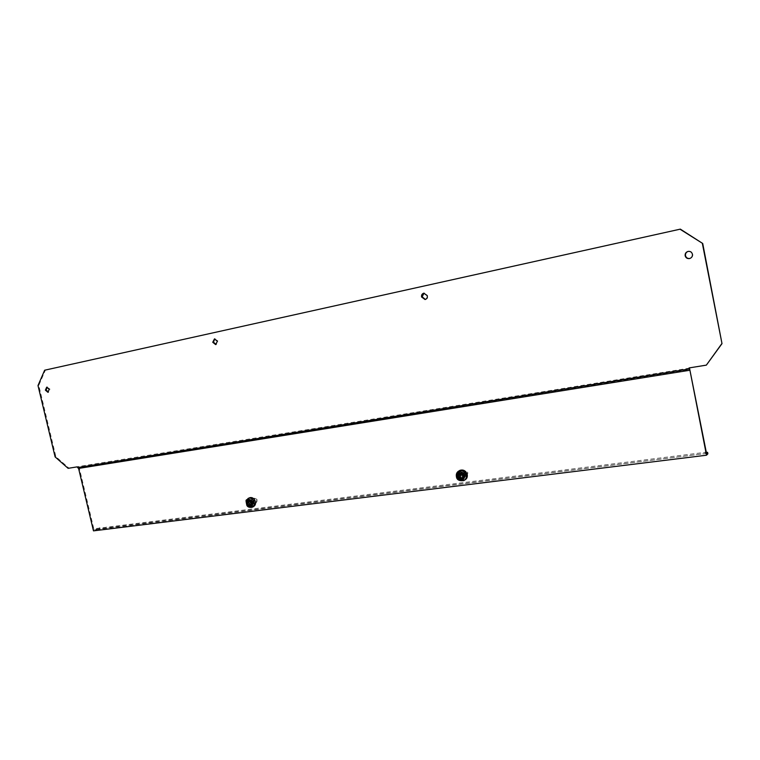 <?xml version="1.0" encoding="UTF-8"?>
<svg xmlns="http://www.w3.org/2000/svg" width="760" height="760" viewBox="0 0 760 760"><rect width="100%" height="100%" fill="white"/><g stroke="black" fill="none" stroke-linecap="round" stroke-linejoin="round"><path stroke-width="0.57" stroke-dasharray="3.8 2.85" d="M256.899 499.396C257.374 502.265 256.471 502.92 254.201 501.353C253.716 498.484 254.619 497.838 256.899 499.396M256.947 499.301L256.253 502.75L253.707 501.657L254.419 498.199L256.947 499.301M251.19 502.797L251.902 499.339L254.438 500.441L253.735 503.899L251.19 502.797M253.317 506.711C251.38 507.281 249.708 506.559 248.292 504.545C246.867 501.638 247.219 499.415 249.356 497.867M250.524 503.101L251.237 499.633L253.773 500.736L253.07 504.203L250.524 503.101M249.859 503.405L250.572 499.938L253.108 501.039L252.405 504.507L249.859 503.405M250.619 504.431L251.74 504.554L252.434 502.522L251.133 500.707L249.441 500.697L249.233 501.429M463.543 473.565C464.312 470.563 465.68 470.392 467.647 473.034C466.887 476.026 465.509 476.206 463.543 473.565M462.963 473.717L464.217 470.953C465.984 470.469 467.21 471.171 467.884 473.081L466.649 475.845C464.873 476.339 463.647 475.627 462.963 473.717M465.899 474.24L464.654 477.014C462.878 477.508 461.643 476.805 460.959 474.886L462.213 472.102C463.98 471.618 465.215 472.33 465.899 474.24M464.806 480.006C461.301 480.994 458.869 479.598 457.51 475.817L459.325 470.715M465.367 474.553L464.123 477.327C462.346 477.822 461.111 477.109 460.427 475.19L461.681 472.406C463.457 471.922 464.683 472.634 465.367 474.553M464.844 474.858L463.59 477.641C461.814 478.135 460.588 477.423 459.895 475.503L461.159 472.72C462.925 472.235 464.151 472.948 464.844 474.858M461.842 477.859L463.762 476.7L463.429 474.325L461.073 473.185L460.408 473.945M47.063 387.144L49.998 389.158L48.336 392.16M214.766 338.884L218.082 341.107L216.077 344.489M424.033 293.142L427.88 295.602C428.108 297.587 427.358 298.851 425.628 299.402L425.438 299.43M688.019 251.436L688.475 251.313C690.707 251.085 692.142 252.025 692.778 254.125C692.977 256.262 692.047 257.688 689.985 258.419M77.396 466.83L68.865 468.084L55.879 456.674L38.779 385.377L45.429 370.044L680.352 229.13M68.105 468.331L68.865 468.084M44.65 370.215L45.429 370.044M38 385.558L38.779 385.377M55.109 456.912L55.879 456.674M706.676 364.904L689.082 367.925M689.5 368.115L78.156 466.583M706.524 453.416L93.955 529.482L79.239 467.733L78.223 466.887M79.239 467.733L690.137 369.379M93.48 530.869L96.662 529.577L96.406 528.494L93.955 529.482M96.662 529.577L705.461 453.568L707.873 453.824M96.406 528.494L706.297 452.228M99.807 528.77L99.55 527.687M705.461 453.568L705.175 452.105M252.396 507.129L252.054 507.291C250.116 507.861 248.444 507.139 247.028 505.115C245.613 502.274 245.936 500.07 247.998 498.493M251.133 500.707L249.793 501.315M252.396 502.474L251.056 503.082M464.502 480.187L463.799 480.595C460.294 481.593 457.862 480.187 456.494 476.397L458.052 471.485M463.429 474.325L462.365 474.943M463.866 476.349L462.802 476.966M463.182 474.022L462.118 474.639M461.329 473.224L460.265 473.841M460.978 473.271L460.094 473.774M461.985 477.964L461.462 478.268M462.337 477.926L461.272 478.543M463.752 476.7L462.745 477.299L463.762 476.7M251.626 504.564L250.505 505.067M251.855 504.393L250.524 505.001M252.434 502.816L251.104 503.424M251.408 500.878L250.069 501.486M249.565 500.697L248.226 501.296M249.327 500.868L248.311 501.325M254.419 498.199L251.902 499.339M251.237 499.633L250.572 499.938M466.649 475.845L464.654 477.014M464.123 477.327L463.59 477.641M47.994 392.293L48.697 392.122M215.783 344.584L216.372 344.451M423.842 293.17L424.422 293.037M214.462 338.922L215.166 338.76M46.692 387.173L47.471 386.992M461.073 473.185L460.009 473.793M459.068 474.791L458.584 475.066M462.241 478.012L461.215 478.61M463.647 476.748L462.783 477.261M461.681 472.406L461.159 472.72M464.217 470.953L462.213 472.102M251.74 504.554L250.42 505.162M249.441 500.697L248.102 501.296M253.07 504.203L252.405 504.507M256.253 502.75L253.735 503.899"/><path stroke-width="1.14" d="M249.356 497.867L249.698 497.724C251.617 497.173 253.28 497.895 254.685 499.89C256.167 503.006 255.712 505.276 253.317 506.711L252.396 507.129M250.04 501.419L248.102 501.296L247.409 503.044L248.719 505.153L250.41 505.172L251.104 503.424L250.04 501.419M249.233 501.429L248.795 502.778L249.784 504.364L250.619 504.431M459.325 470.715L459.999 470.326C463.476 469.385 465.889 470.791 467.238 474.544C467.637 477.061 466.82 478.876 464.806 480.006L464.502 480.187M458.822 477.555L461.177 478.629L462.697 477.327L462.365 474.943L460.009 473.793L458.356 475.389L458.822 477.555M459.477 474.553L459.895 476.938L461.842 477.859M48.336 392.16L46.17 389.965L47.063 387.144M49.219 389.338L47.918 392.312L45.391 390.146L46.692 387.173L49.219 389.338M216.077 344.489L213.446 342.114L214.766 338.884M217.379 341.269L215.669 344.613L212.743 342.276L214.462 338.922L217.379 341.269M425.438 299.43L422.142 296.846L424.033 293.142M427.31 295.735C427.538 297.72 426.787 298.993 425.049 299.535L421.562 296.979C421.334 294.975 422.094 293.712 423.842 293.17L427.31 295.735M689.985 258.419L689.852 258.457C687.591 258.713 686.147 257.783 685.501 255.655C685.283 253.65 686.119 252.244 688.019 251.436M692.426 254.23C692.626 256.433 691.657 257.877 689.51 258.562C687.249 258.818 685.795 257.887 685.149 255.759C684.95 253.526 685.938 252.083 688.132 251.408C690.365 251.18 691.799 252.12 692.426 254.23M77.396 466.83L68.105 468.331L55.109 456.912L38 385.558L44.65 370.215L680.352 229.13L702.715 243.485L722 343.634L706.353 365.132L689.082 367.925L689.282 368.961L77.577 467.59L77.396 466.83M680 229.207L702.715 243.485M702.382 243.58L722 343.634M721.686 343.834L706.353 365.132M689.453 367.868L706.524 453.416L707.588 452.361L707.873 453.824L706.496 455.221L93.48 530.869L78.594 468.435L689.918 370.224L689.282 368.961M78.594 468.435L77.577 467.59M706.496 455.221L689.918 370.224M706.297 452.228L707.588 452.361M460.408 473.945L459.068 474.791M247.56 504.469C246.952 500.84 248.083 500.023 250.962 501.999C251.56 505.628 250.429 506.445 247.56 504.469M247.256 504.706C246.516 500.279 247.902 499.272 251.408 501.685C252.149 506.122 250.762 507.129 247.256 504.706M247.998 498.493L248.425 498.284C250.353 497.733 252.016 498.465 253.422 500.469C254.913 503.576 254.458 505.856 252.054 507.291C249.194 507.632 247.437 506.929 246.781 505.172C245.394 498.151 245.936 501.229 248.425 498.284L249.698 497.724M246.867 505.067C245.879 499.187 247.722 497.847 252.396 501.049C253.374 506.948 251.531 508.288 246.867 505.067M249.784 504.364L248.444 504.982M463.182 475.883C462.213 479.664 460.493 479.892 458.005 476.548C458.964 472.758 460.693 472.539 463.182 475.883M463.818 475.769C462.631 480.396 460.531 480.671 457.491 476.587C458.669 471.96 460.778 471.694 463.818 475.769M466.241 475.133C466.63 477.651 465.823 479.474 463.799 480.595C459.192 481.156 456.722 479.798 456.399 476.539C455.981 474.002 456.836 472.122 458.992 470.905C462.479 469.955 464.892 471.371 466.241 475.133M465.101 475.494C463.524 481.65 460.721 482.02 456.684 476.587C458.242 470.43 461.054 470.07 465.101 475.494M460.132 477.166L459.068 477.793M459.448 474.848L458.384 475.465M459.885 476.862L458.812 477.489M461.462 478.268L460.911 478.591M458.052 471.485L459.999 470.326M248.795 502.778L247.456 503.386M250.059 504.545L248.719 505.153M248.748 502.436L247.409 503.044"/></g></svg>

